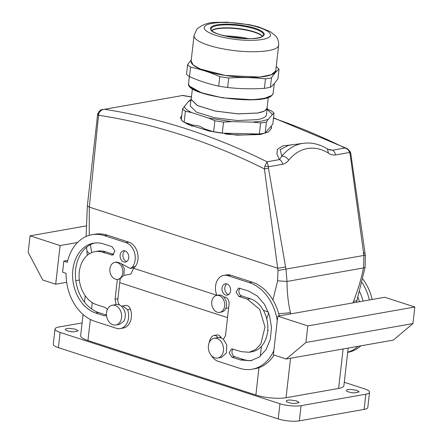 <?xml version="1.0" encoding="UTF-8"?>
<svg xmlns="http://www.w3.org/2000/svg" width="443" height="443" viewBox="0 0 443 443"><rect width="100%" height="100%" fill="white"/><g stroke="black" fill="none" stroke-linecap="round" stroke-linejoin="round"><path stroke-width="0.66" d="M267.727 330.456L268.43 330.616M350.131 151.489L349.665 152.458L335.523 154.956A5.737 4.286 -100 0 0 332.438 150.232L344.936 148.023L347.151 148.604L350.131 151.489L350.812 153.71L365.309 255.174L365.148 267.195L363.52 267.932C361.139 279.406 357.767 290.63 353.398 301.589L352.916 302.896M98.346 113.801C97.366 113.807 97.46 114.028 98.634 114.471C99.387 111.392 101.353 109.665 104.526 109.283L182.444 95.522L104.526 109.283A860.317 642.632 80 0 1 172.039 124.439A860.317 642.632 80 0 1 267.018 161.784L268.458 166.801L264.886 166.164L264.41 168.91L268.48 168.274L285.973 269.211L287.003 281.443C287.058 292.491 288.194 302.918 290.414 312.714L290.641 313.893M268.696 312.902L266.736 318.827M123.929 275.341L130.735 274.139L133.648 268.297L133.553 267.81M227.53 317.631L119.743 282.667M349.843 153.821C351.039 153.66 351.122 153.671 350.092 153.859L363.886 255.45L363.52 267.932L287.003 281.443L277.628 280.823L272.899 299.977M130.231 268.436L133.05 267.937A5.737 4.286 -100 0 0 135.265 266.525L132.446 267.024L130.231 268.436L121.936 264.05M97.56 114.554L98.545 115.274A854.58 638.346 80 0 1 167.753 130.657A854.58 638.346 80 0 1 264.41 168.91L277.971 270.479L277.628 280.823M98.634 114.471L89.292 207.119L89.242 235.344M90.394 244.686L91.657 252.626M223.804 297.092A5.737 4.286 80 0 1 229.07 304.136A5.737 4.286 80 0 1 228.981 304.679L225.481 335.622L223.438 339.377A10.039 7.498 -100 0 0 217.967 337.599L214.179 338.269A10.039 7.498 -100 0 0 208.808 350.651A10.039 7.498 -100 0 0 217.668 358.038A10.039 7.498 -100 0 0 223.039 345.656A10.039 7.498 -100 0 0 214.179 338.269M102.997 109.371C102.361 109.947 100.406 108.524 97.67 113.923L87.36 205.757L89.292 207.119L277.706 268.236L285.558 267.013M181.829 95.45L182.444 95.522A860.317 642.632 80 0 1 191.448 97.011M271.548 128.464A45.884 11.258 6.5 0 0 270.861 126.449M181.719 116.099A45.884 11.258 6.5 0 0 180.417 118.048M186.691 123.076A42.207 10.355 6.5 0 0 192.284 126.216M224.983 133.913A42.207 10.355 6.5 0 0 253.13 134.445A42.207 10.355 6.5 0 0 256.912 133.941M117.832 279.334L119.71 279.001L123.946 275.308L124.311 268.386L121.288 263.441L116.714 262.057L114.837 262.389A8.605 6.429 -100 0 0 110.235 272.999A8.605 6.429 -100 0 0 117.832 279.334A8.605 6.429 -100 0 0 122.434 268.718A8.605 6.429 -100 0 0 114.837 262.389M216.71 295.431L218.587 295.099A8.605 6.429 80 0 1 225.526 299.645A8.605 6.429 80 0 1 225.277 309.375A8.605 6.429 80 0 1 221.583 312.044L219.7 312.376A8.605 6.429 80 0 1 212.762 307.83A8.605 6.429 80 0 1 213.011 298.1A8.605 6.429 80 0 1 216.71 295.431A8.605 6.429 80 0 1 223.649 299.977A8.605 6.429 80 0 1 223.399 309.707A8.605 6.429 80 0 1 219.7 312.376M335.523 154.956C333.119 155.249 330.783 154.657 328.512 153.178L327.294 148.887L329.404 149.823L332.438 150.232L327.698 149.125M293.919 144.59L282.75 145.852L277.396 149.374L276.936 154.164L279.522 159.58L281.809 156.235A5.737 3.644 39.2 0 1 288.709 160.205A60.22 40.025 82.2 0 1 328.512 153.178M181.768 115.656L180.434 117.727L182.206 120.989L188.059 124.483L209.445 131.117L236.806 135.165L260.279 134.528L268.441 131.942L271.609 128.116L271.227 126.028M347.151 148.604L273.514 117.838M273.481 118.143A860.317 642.632 80 0 1 344.936 148.023C347.273 148.748 348.846 150.227 349.665 152.458L350.092 153.859M327.294 148.887L327.294 148.887C319.597 144.125 311.612 142.258 303.344 143.294A65.957 43.835 82.2 0 0 281.809 156.235L280.175 149.573L288.543 145.326L303.344 143.294M288.709 160.205C287.003 162.387 284.965 163.755 282.606 164.303C282.191 162.055 281.167 160.482 279.522 159.58L267.018 161.784L264.886 166.164M204.273 128.78C200.806 126.36 197.207 125.197 193.475 125.275L184.133 122.246L185.39 111.199L191.83 112.627L208.581 118.059L214.877 120.762L213.615 131.809L204.273 128.78M344.283 382.287L364.439 388.821A15.056 3.694 -173.5 0 1 369.54 392.271L367.806 407.46A15.056 3.694 -173.5 0 1 364.107 409.41L299.335 420.85A15.056 3.694 -173.5 0 1 278.215 418.94L58.387 347.633A15.056 3.694 -173.5 0 1 53.287 344.189L55.021 328.994A15.056 3.694 -173.5 0 1 58.72 327.045L82.105 322.919M348.181 348.071L343.895 385.659A21.508 5.277 -173.5 0 1 338.613 388.445L286.04 397.725A21.508 5.277 -173.5 0 1 255.877 394.995L87.947 340.529A21.508 5.277 -173.5 0 1 80.659 335.606L83.068 314.48M369.54 392.271A15.056 3.694 -173.5 0 1 365.84 394.215L301.063 405.655A15.056 3.694 -173.5 0 1 279.948 403.745L60.121 332.438A15.056 3.694 -173.5 0 1 55.021 328.994M354.981 392.886A6.451 1.584 -173.5 0 1 346.36 390.421A6.451 1.584 -173.5 0 1 350.563 389.419L356.515 390.261L359.179 391.883L354.981 392.886M73.998 331.84A6.451 1.584 -173.5 0 1 65.376 329.382A6.451 1.584 -173.5 0 1 69.579 328.379L75.531 329.221L78.201 330.843L73.998 331.84M294.9 403.495A6.451 1.584 -173.5 0 1 286.278 401.037A6.451 1.584 -173.5 0 1 290.481 400.035L296.433 400.871L299.097 402.493L294.9 403.495M358.132 346.315A44.45 33.203 80 0 1 347.711 352.196M362.014 282.44A44.45 33.203 80 0 1 369.396 299.989M359.589 291.693A35.844 26.774 80 0 1 363.044 301.107M356.593 301.932A27.244 20.35 80 0 1 356.681 302.231M360.951 345.817A44.45 33.203 80 0 1 347.916 352.307L347.694 352.346M277.772 316.169L273.37 354.837L286.239 359.013L393.257 340.113L412.931 323.578L414.82 307.005L384.795 297.264L277.772 316.169L307.802 325.91L414.82 307.005M362.811 279.057A44.45 33.203 80 0 1 372.209 299.49M357.972 297.314L359.495 301.733M60.093 245.56L55.685 284.229L42.816 280.054L28.18 252.394L30.069 235.82L60.093 245.56L77.569 242.471M79.336 280.054L75.808 280.674M66.655 282.291L55.685 284.229M67.641 260.96L66.655 260.639L63.836 261.137L62.579 272.185L66.073 273.32A44.45 33.203 -100 0 0 94.785 321.302L116.232 328.257A14.337 10.71 -100 0 0 120.302 328.568A14.337 10.71 -100 0 0 127.59 309.646L130.408 309.148A5.737 4.286 -100 0 0 125.496 305.421L122.678 305.919L127.59 309.646M223.538 339.31A5.737 4.286 80 0 1 223.255 339.216M221.638 338.17A5.737 4.286 80 0 1 220.841 337.189A5.737 4.286 80 0 0 216.682 334.997L213.864 335.495A5.737 4.286 80 0 1 217.967 337.599M216.992 295.381A5.737 4.286 80 0 1 216.505 294.29A14.337 10.71 80 0 1 223.793 275.363L226.611 274.865A14.337 10.71 80 0 1 230.681 275.175L252.122 282.13A44.45 33.203 80 0 1 279.273 315.903M274.012 355.048A44.45 33.203 80 0 1 254.98 368.72L252.161 369.218A44.45 33.203 80 0 1 239.552 368.26L218.106 361.305A14.337 10.71 80 0 1 211.366 355.48M238.843 296.422L236.064 292.031L238.567 288.044L248.362 290.918L257.211 295.902L264.549 304.38L269.505 315.344L271.498 327.499L270.296 339.416L266.038 349.682L259.227 357.08L250.666 360.746L240.499 359.971L231.916 357.191L229.142 352.8L231.645 348.813L241.441 351.687L249.171 352.274L255.677 349.488L260.855 343.862L265.003 327.006L259.72 309.435L247.421 299.202L238.843 296.422L241.656 295.924A4.303 3.212 80 0 1 238.999 292.507A4.303 3.212 80 0 1 240.062 288.227M241.656 295.924L250.234 298.704A27.244 20.35 80 0 1 267.821 326.508A27.244 20.35 80 0 1 251.984 351.775L249.171 352.274M252.061 360.447A35.844 26.774 80 0 1 243.312 359.478L234.735 356.693A4.303 3.212 80 0 1 232.077 353.276A4.303 3.212 80 0 1 233.14 348.995M228.638 294.562A5.737 4.286 80 0 1 224.817 287.596A5.737 4.286 80 0 1 226.755 283.913M120.302 328.568L123.121 328.069A14.337 10.71 -100 0 0 130.408 309.148M135.265 266.525A14.337 10.71 -100 0 0 137.435 252.51A14.337 10.71 -100 0 0 128.808 242.133L107.361 235.178A44.45 33.203 -100 0 0 94.752 234.22L91.934 234.712A44.45 33.203 -100 0 0 67.33 262.273L63.836 261.137M112.306 305.227A10.039 7.498 80 0 1 120.407 310.526A10.039 7.498 80 0 1 120.114 321.884A10.039 7.498 80 0 1 115.8 324.996A10.039 7.498 80 0 1 107.699 319.691A10.039 7.498 80 0 1 107.992 308.339A10.039 7.498 80 0 1 112.306 305.227L116.099 304.557L115.091 299.246L117.91 298.748L120.169 278.896M115.114 299.252L117.932 298.754A5.737 4.286 -100 0 0 117.844 299.302A5.737 4.286 -100 0 0 119.765 305.122M121.388 306.174A5.737 4.286 -100 0 0 121.681 306.268M94.846 242.991A35.844 26.774 -100 0 0 75.454 276.886A35.844 26.774 -100 0 0 98.551 312.52L106.503 315.1M113.773 254.443L105.473 251.751A27.244 20.35 -100 0 0 97.742 251.164L94.929 251.657A27.244 20.35 -100 0 0 79.092 276.925A27.244 20.35 -100 0 0 96.679 304.729L105.257 307.514L107.394 309.474M124.887 250.865A5.737 4.286 -100 0 0 122.944 254.553A5.737 4.286 -100 0 0 126.764 261.514M286.239 359.013L305.914 342.483L307.802 325.91M217.668 358.038L221.428 357.374L226.367 353.065L226.794 344.992L223.438 339.377M209.129 342.838A14.337 10.71 80 0 1 211.649 336.913A5.737 4.286 80 0 1 213.864 335.495M273.857 350.54A44.45 33.203 80 0 1 252.161 369.218M223.793 275.363A14.337 10.71 80 0 1 227.863 275.673L249.309 282.628A44.45 33.203 80 0 1 277.274 320.549M221.998 288.094A5.737 4.286 80 0 1 225.293 283.836A5.737 4.286 80 0 1 230.576 290.874A5.737 4.286 80 0 1 227.287 295.132A5.737 4.286 80 0 1 221.998 288.094M86.02 225.936L30.069 235.82M115.091 299.246L117.356 279.395M132.446 267.024A14.337 10.71 -100 0 0 134.617 253.008A14.337 10.71 -100 0 0 125.989 242.631L104.542 235.67A44.45 33.203 -100 0 0 91.934 234.712M116.099 304.557A10.039 7.498 80 0 1 121.57 306.334L122.678 305.919M121.57 306.334C125.668 310.842 126.432 315.804 123.868 321.219L119.555 324.331L115.8 324.996M105.473 251.751L102.654 252.244L112.456 255.124L114.953 251.131L112.179 246.74L103.601 243.96A35.844 26.774 -100 0 0 93.429 243.185A35.844 26.774 -100 0 0 72.597 276.432A35.844 26.774 -100 0 0 95.732 313.013L104.31 315.798L106.536 315.466M102.654 252.244A27.244 20.35 -100 0 0 94.929 251.657M120.131 255.052A5.737 4.286 -100 0 0 125.413 262.09A5.737 4.286 -100 0 0 128.708 257.832A5.737 4.286 -100 0 0 123.42 250.793A5.737 4.286 -100 0 0 120.131 255.052M305.914 342.483L412.931 323.578M224.562 35.872A36.027 8.838 -173.5 0 1 242.714 37.533A36.027 8.838 -173.5 0 1 248.839 38.635M277.955 78.605C275.313 82.603 272.799 85.488 270.413 87.26L271.493 77.785C274.128 73.798 276.648 70.919 279.035 69.13L277.955 78.605M271.493 77.785A47.246 11.59 -173.5 0 1 265.484 78.843L264.405 88.318A47.246 11.59 6.5 0 0 270.413 87.26M264.405 88.318C252.023 89.159 239.763 88.882 227.636 87.492L228.715 78.018C241.097 77.193 253.352 77.47 265.484 78.843M228.715 78.018A47.246 11.59 -173.5 0 1 224.197 77.37A47.246 11.59 -173.5 0 1 219.772 76.622L218.692 86.097A47.246 11.59 6.5 0 0 223.117 86.845A47.246 11.59 6.5 0 0 227.636 87.492M218.692 86.097C208.825 84.054 199.079 80.892 189.466 76.617L190.545 67.142C200.413 69.202 210.154 72.364 219.772 76.622M190.545 67.142A47.246 11.59 -173.5 0 1 187.605 64.684L186.525 74.158A47.246 11.59 6.5 0 0 189.466 76.617M276.199 66.743A47.246 11.59 -173.5 0 1 279.035 69.13M191.276 59.761L187.605 64.684M275.806 70.227A42.655 10.466 -173.5 0 1 225.188 75.454A42.655 10.466 -173.5 0 1 191.182 60.586M275.734 70.83L271.304 74.751L259.831 77.049L225.199 75.437L200.341 69.025L193.281 65.049L191.11 61.189L194.04 35.501A42.583 10.449 -173.5 0 0 228.128 49.749C250.201 53.343 274.051 51.931 277.872 46.803A42.583 10.449 -173.5 0 0 278.664 45.142L275.734 70.83M243.849 38.547A32.765 8.035 6.5 0 0 229.441 36.907M192.4 88.644L191.177 99.415L197.467 105.556L215.27 111.038L238.112 113.862L257.688 113.009A38.198 9.369 6.5 0 0 267.074 108.064L268.303 97.288M267.173 107.212L267.234 108.081L264.621 110.994L257.809 113.048L238.151 113.906L215.215 111.066L197.334 105.567L191.016 99.398L191.271 98.562M267.234 108.081L266.476 114.715A38.358 9.408 -173.5 0 1 257.056 119.676L237.398 120.535L214.456 117.694L196.576 112.195L190.257 106.027L191.016 99.398M231.611 121.659L252.682 122.13L260.622 122.949L259.365 133.996L222.27 133.16L223.527 122.113L231.611 121.659L208.581 118.059M268.148 119.4L272.473 114.438L274.045 113.192L272.783 124.239L265.174 132.972L266.431 121.919L268.148 119.4L261.614 121.155L252.682 122.13M267.101 109.238L272.473 114.438M190.955 99.913A47.318 11.607 -173.5 0 0 190.163 100.09L188.591 101.342L190.883 100.555M188.591 101.342L182.549 108.823L181.292 119.87A47.318 11.607 -173.5 0 0 184.133 122.246M191.83 112.627C187.306 110.473 184.786 108.363 184.266 106.303M223.527 122.113A47.318 11.607 -173.5 0 1 214.877 120.762M266.431 121.919A47.318 11.607 -173.5 0 1 263.685 122.484A47.318 11.607 -173.5 0 1 260.622 122.949M267.123 109.028L271.205 110.811A47.318 11.607 -173.5 0 1 274.045 113.192M185.39 111.199A47.318 11.607 -173.5 0 1 182.549 108.823M222.27 133.16A47.318 11.607 -173.5 0 1 213.615 131.809M265.174 132.972A47.318 11.607 -173.5 0 1 262.422 133.531A47.318 11.607 -173.5 0 1 259.365 133.996M357.019 300.526L353.398 301.589M278.719 313.744L290.414 312.714M268.358 311.994L263.397 310.388M216.959 295.32L133.648 268.297M87.232 255.378L86.911 250.998L89.497 253.728M277.971 270.479L363.886 255.45C365.918 255.096 365.752 255.074 363.393 255.389M363.133 253.147C365.447 252.837 365.608 252.864 363.614 253.224M282.606 164.303L268.458 166.801L268.48 168.274M343.109 348.968L338.613 388.445M365.84 394.215L364.107 409.41M299.335 420.85L301.063 405.655M279.948 403.745L278.215 418.94M60.121 332.438L58.387 347.633M255.877 394.995L258.989 367.662M260.285 356.272L261.414 346.36M87.947 340.529L90.35 319.458M91.546 308.954L92.266 302.63M290.536 358.254L286.04 397.725M218.964 337.522L220.841 337.189M227.863 275.673L230.681 275.175M249.309 282.628L252.122 282.13M247.421 299.202L250.234 298.704M231.916 357.191L234.735 356.693M240.499 359.971L243.312 359.478M107.361 235.178L104.542 235.67M125.989 242.631L128.808 242.133M98.551 312.52L95.732 313.013M106.53 315.405L104.31 315.798M111.237 255.03L113.569 254.614M189.787 86.324L201.421 92.797L222.696 97.859L252.92 99.741L264.465 98.363L271.371 95.622M273.204 93.041A42.583 10.449 -173.5 0 1 272.417 94.702A42.583 10.449 -173.5 0 1 222.668 97.648A42.583 10.449 -173.5 0 1 188.58 83.395C184.454 95.738 265.058 106.503 272.351 94.846L273.204 93.041L274.289 83.528M211.809 30.545A26.602 6.523 -173.5 0 1 242.061 29.393A26.602 6.523 -173.5 0 1 262.461 36.315M211.688 30.417A26.453 6.49 -173.5 0 1 242.072 29.061A26.453 6.49 -173.5 0 1 262.61 36.221M211.018 28.956A26.453 6.49 -173.5 0 1 211.51 27.92A26.453 6.49 -173.5 0 1 242.41 26.093A26.453 6.49 -173.5 0 1 263.591 34.947L263.225 35.689C259.642 42.855 207.817 35.506 211.018 28.956M242.587 25.412A27.029 6.628 -173.5 0 1 263.718 35.512A27.029 6.628 -173.5 0 1 232.149 37.384A27.029 6.628 -173.5 0 1 211.012 27.283A27.029 6.628 -173.5 0 1 242.587 25.412M204.876 26.325C207.867 22.311 226.523 21.209 243.8 24.022C261.248 26.63 273.741 32.599 269.859 36.47C266.863 40.485 248.207 41.592 230.93 38.779C213.482 36.165 200.989 30.196 204.876 26.325M356.493 302.264L365.148 267.195M225.797 308.389L228.638 307.885M87.36 205.757L86.097 236.507M86.634 247.155L86.911 251.004M191.465 96.862L182.782 95.439M85.2 295.736L84.48 302.076M189.36 76.545L188.58 83.395M194.04 35.501L196.88 29.16C207.047 20.827 214.29 22.776 226.578 22.15L249.426 24.708L258.435 26.862L270.429 31.686L275.79 36.055C276.172 36.586 278.891 39.128 278.664 45.142"/></g></svg>
